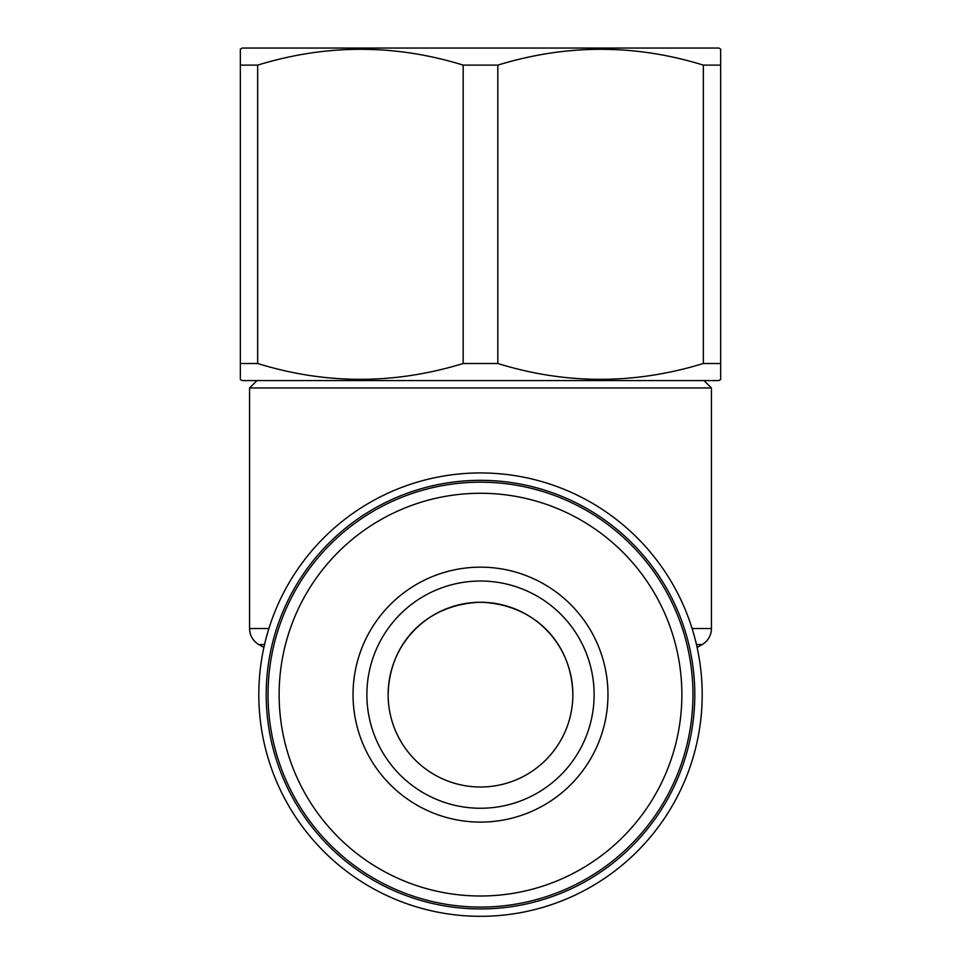<?xml version="1.0" encoding="UTF-8"?>
<svg xmlns="http://www.w3.org/2000/svg" width="961" height="961" viewBox="0 0 961 961"><rect width="100%" height="100%" fill="white"/><g stroke="black" fill="none" stroke-linecap="round" stroke-linejoin="round"><path stroke-width="1.44" d="M268.047 694.635A212.453 212.453 0 0 1 480.5 482.182A212.453 212.453 0 0 1 692.953 694.635A212.453 212.453 0 0 1 480.5 907.076A212.453 212.453 0 0 1 268.047 694.635M279.134 694.635A201.366 201.366 0 0 1 480.5 493.269A201.366 201.366 0 0 1 681.866 694.635A201.366 201.366 0 0 1 480.5 896A201.366 201.366 0 0 1 279.134 694.635M594.114 694.635A113.614 113.614 0 0 1 480.5 808.249A113.614 113.614 0 0 1 366.886 694.635A113.614 113.614 0 0 1 480.5 581.021A113.614 113.614 0 0 1 594.114 694.635M607.965 694.635A127.465 127.465 0 0 1 480.5 822.099A127.465 127.465 0 0 1 353.035 694.635A127.465 127.465 0 0 1 480.5 567.158A127.465 127.465 0 0 1 607.965 694.635M572.864 694.635C571.807 642.921 534.364 604.073 480.5 602.259A92.364 92.364 0 0 0 388.136 694.635C389.193 642.957 426.576 604.145 480.38 602.259C534.22 604.001 571.831 642.837 572.864 694.635A92.364 92.364 0 0 0 480.5 602.259C426.708 604.073 389.181 642.873 388.136 694.635A92.364 92.364 0 0 0 480.5 786.999A92.364 92.364 0 0 0 572.864 694.635M256.971 380.58L249.572 387.968L249.572 628.542L268.9 628.542M704.029 380.58L711.428 387.968L249.572 387.968M694.791 694.635A214.291 214.291 0 0 1 480.5 908.926A214.291 214.291 0 0 1 266.209 694.635A214.291 214.291 0 0 1 480.5 480.332A214.291 214.291 0 0 1 694.791 694.635M702.191 694.635A221.691 221.691 0 0 1 480.5 916.313A221.691 221.691 0 0 1 258.809 694.635A221.691 221.691 0 0 1 480.5 472.944A221.691 221.691 0 0 1 702.191 694.635M697.109 647.474L702.191 644.543A18.475 18.475 0 0 0 711.428 628.542L711.428 387.968M263.891 647.474L258.809 644.543A18.475 18.475 0 0 1 249.572 628.542M240.346 366.381L240.346 49.119L242.184 48.05L718.816 48.05L720.654 49.119L720.654 379.511L718.816 380.58L242.184 380.58L240.346 379.511L240.346 363.51L257.668 363.51C325.827 384.592 394.322 384.592 463.178 363.51L497.822 363.51C565.981 384.592 634.488 384.592 703.332 363.51L720.654 363.51M240.346 65.12L257.668 65.12L257.668 363.51M463.178 363.51L463.178 65.12C395.019 44.026 326.512 44.026 257.668 65.12M463.178 65.12L497.822 65.12L497.822 363.51M703.332 363.51L703.332 65.12C635.173 44.026 566.678 44.026 497.822 65.12M703.332 65.12L720.654 65.12L720.654 49.119M702.191 644.543L696.449 644.543M692.1 628.542L711.428 628.542M264.551 644.543L258.809 644.543"/></g></svg>
